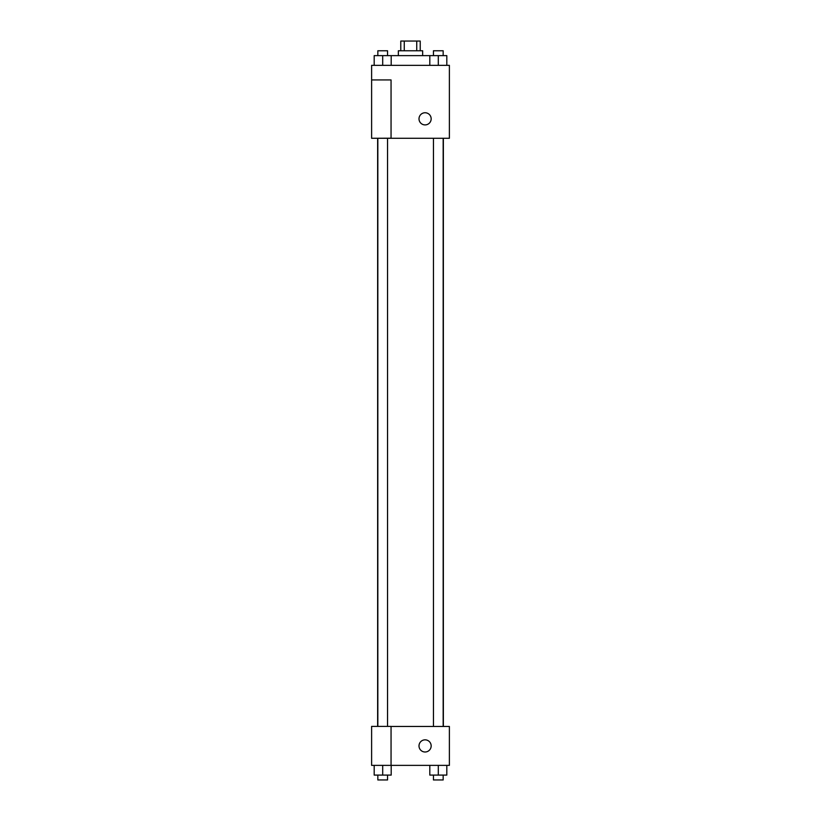 <?xml version="1.0" encoding="UTF-8"?>
<svg xmlns="http://www.w3.org/2000/svg" width="821" height="821" viewBox="0 0 821 821"><rect width="100%" height="100%" fill="white"/><g stroke="black" fill="none" stroke-linecap="round" stroke-linejoin="round"><path stroke-width="1.23" d="M404.26 50.769L404.26 41.05L400.781 41.05L400.781 50.769M404.26 41.05L420.219 41.05L420.219 50.769M416.74 50.769L416.74 41.05M398.349 55.633L398.349 50.769L422.651 50.769L422.651 55.633M429.804 65.352L429.804 55.633L374.191 55.633L374.191 65.352M371.615 65.352L449.385 65.352L449.385 138.277L371.615 138.277L391.053 138.195L391.053 79.935L371.615 79.935L371.615 65.352M419.008 118.829A6.075 6.075 0 0 1 428.121 113.565A6.075 6.075 0 0 1 428.121 124.094A6.075 6.075 0 0 1 419.008 118.829M371.615 79.935L371.615 138.195M391.053 726.472L449.385 726.472L449.385 765.367L371.615 765.367L371.615 726.4L391.053 726.4L391.053 765.367M419.008 745.92A6.075 6.075 0 0 1 428.121 740.655A6.075 6.075 0 0 1 428.121 751.184A6.075 6.075 0 0 1 419.008 745.92M429.804 765.367L429.804 775.086L446.809 775.086L446.809 765.367L446.809 775.086M438.301 775.086L438.301 765.367M443.166 775.086L443.166 779.95L433.447 779.95L433.447 775.086M374.191 765.367L374.191 775.086L391.196 775.086L391.196 765.367L391.196 775.086M382.699 775.086L382.699 765.367M387.553 775.086L387.553 779.95L377.834 779.95L377.834 775.086M429.804 55.633L446.809 55.633L446.809 65.352L446.809 55.633M438.301 65.352L438.301 55.633M443.166 55.633L443.166 50.769L433.447 50.769L433.447 55.633M382.699 65.352L382.699 55.633M391.196 65.352L391.196 55.633L391.196 65.352M387.553 55.633L387.553 50.769L377.834 50.769L377.834 55.633M443.361 726.472L443.361 138.277M377.639 726.4L377.639 138.277M433.447 138.277L433.447 726.472M443.166 138.277L443.166 726.472M387.553 726.4L387.553 138.277M377.834 726.4L377.834 138.277"/></g></svg>

